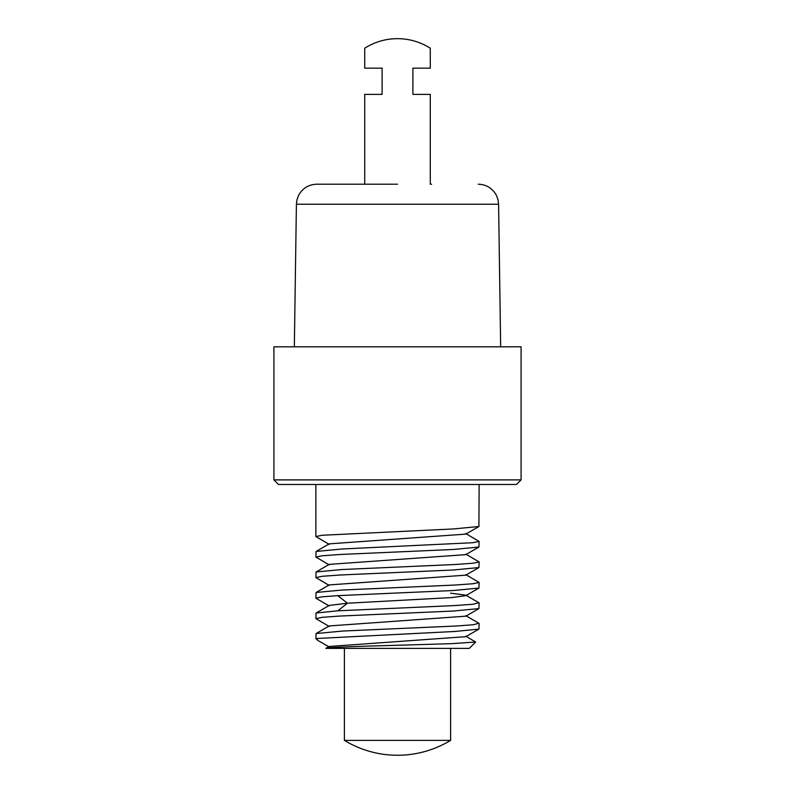 <?xml version="1.0" encoding="UTF-8"?>
<svg xmlns="http://www.w3.org/2000/svg" width="795" height="795" viewBox="0 0 795 795"><rect width="100%" height="100%" fill="white"/><g stroke="black" fill="none" stroke-linecap="round" stroke-linejoin="round"><path stroke-width="1.19" d="M397.5 479.892L273.917 479.892L273.917 346.799L521.083 346.799L521.083 479.892L397.5 479.892M521.083 479.892L516.492 484.483L278.508 484.483L273.917 479.892M479.127 623.509L478.928 629.113L454.859 631.469L315.873 638.554L316.072 633.545L342.874 631.031L456.211 626.013L473.174 624.761L478.888 623.26M329.219 544.386L315.873 536.545L322.074 535.264L453.309 528.953L478.928 526.509L479.127 484.483M465.781 533.584L479.127 541.425L472.886 542.707L341.979 548.997L316.072 551.462L315.873 557.066L322.074 555.784L339.882 554.493L453.2 549.484L478.928 547.03L479.127 541.425M478.858 602.729L472.926 604.27L455.038 605.561L337.845 610.798L316.072 613.024L315.873 618.629L322.124 617.337L339.674 616.065L452.991 611.057L478.928 608.592L479.127 602.988M397.5 592.981L452.981 590.536L478.928 588.071L479.127 582.467L472.926 583.749L455.108 585.041L341.79 590.049L316.072 592.504L315.873 598.108L321.597 596.876L337.845 595.654L397.5 592.981M465.781 574.626L479.127 582.467M397.5 572.46L453.09 570.005L478.928 567.551L479.127 561.946L472.906 563.228L455.187 564.51L341.88 569.528L316.072 571.983L315.873 577.587L322.094 576.305L339.813 575.024L397.5 572.46M465.781 554.105L479.127 561.946M329.229 626.47L315.873 618.629M329.2 646.464L465.86 636.676M329.2 625.943L465.81 616.185M329.19 605.422L347.425 603.226L451.64 597.572L465.781 595.684L478.928 588.071M318.189 640.591L317.294 639.965L317.245 638.554M329.219 585.428L315.873 577.587M329.219 564.907L315.873 557.066M478.928 602.769L465.781 595.147L450.606 593.179M329.16 584.921L465.781 575.163L478.928 567.551M316.072 571.983L329.219 564.37L465.781 554.642L478.928 547.03M316.072 551.462L329.219 543.85L465.781 534.121L478.928 526.509M475.649 642.022L469.288 648.382L325.88 648.382C326.477 647.349 359.102 646.315 397.5 645.272L451.729 643.642L475.649 642.022L465.781 636.189M450.606 740.384A102.277 102.277 0 0 1 344.394 740.384L450.606 740.384L450.606 648.382M397.5 184.211L316.728 184.211L397.5 184.211M431.596 184.211L430.284 184.211L431.596 184.211M364.716 184.211L363.404 184.211L364.716 184.211L364.716 94.386L382.097 94.386L382.097 68.161L382.097 94.386M430.284 184.211L430.284 94.386L412.903 94.386L412.903 68.161L430.284 68.161L430.284 48.227A60.977 60.977 0 0 0 364.716 48.227L364.716 68.161L382.097 68.161M412.903 68.161L412.903 94.386M337.845 610.798L347.425 603.226L337.845 595.654M500.661 346.799L498.594 204.236L296.406 204.236L296.992 199.694L298.572 195.401C302.517 188.256 308.569 184.52 316.728 184.211M478.918 629.113L465.771 636.725M478.928 608.592L465.791 616.205M316.072 598.327L329.219 605.939M329.219 646.981L318.03 640.502M315.873 484.483L315.873 536.545M316.072 592.504L329.219 584.891M316.072 633.545L329.219 625.933M478.928 623.28L465.781 615.668M325.91 648.362L329.219 646.454M329.219 605.412L316.072 613.024M317.294 639.965L315.873 638.554M344.394 740.384L344.394 648.382M296.406 204.236L294.339 346.799M498.594 204.236L498.008 199.694L496.428 195.401C492.483 188.256 486.431 184.52 478.272 184.211"/></g></svg>
